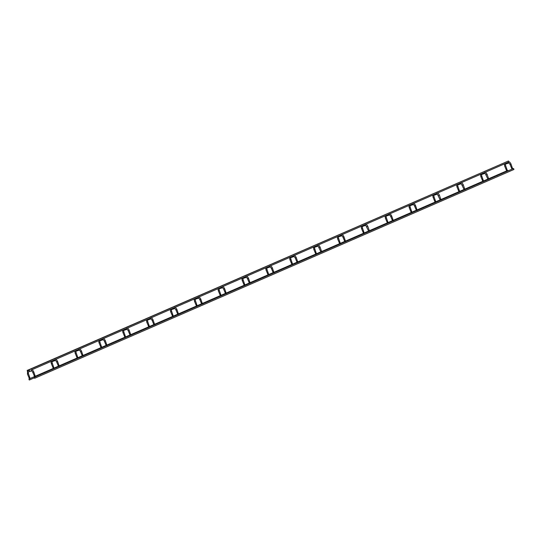 <?xml version="1.0" encoding="UTF-8"?>
<svg xmlns="http://www.w3.org/2000/svg" width="541" height="541" viewBox="0 0 541 541"><rect width="100%" height="100%" fill="white"/><g stroke="black" fill="none" stroke-linecap="round" stroke-linejoin="round"><path stroke-width="0.81" d="M34.766 377.05L32.778 372.323L33.758 371.91L35.49 376.881M27.767 373.919L28.443 373.655L30.168 378.626M34.624 378.274L34.198 377.3L34.624 378.274L513.95 169.461L513.524 168.488L512.969 168.731M508.946 161.887L508.472 160.981L29.146 369.794L29.572 370.768L29.146 369.794M507.654 170.469L508.601 170.631M29.282 379.471L29.309 380.019L28.883 379.045L29.282 379.471M58.631 366.656L56.643 361.929L57.623 361.516L59.348 366.487M51.625 363.525L52.308 363.261L54.032 368.232M82.489 356.262L80.501 351.535L81.481 351.123L83.206 356.093M75.49 353.131L76.166 352.86L77.89 357.831M106.354 345.868L104.366 341.141L105.346 340.729L107.071 345.699M99.348 342.737L100.031 342.467L101.755 347.437M130.212 335.474L128.224 330.74L129.204 330.335L130.929 335.305M123.213 332.343L123.889 332.073L125.613 337.043M154.077 325.08L152.089 320.346L153.069 319.934L154.794 324.904M147.071 321.949L147.754 321.679L149.478 326.649M177.935 314.686L175.947 309.952L176.927 309.54L178.652 314.51M170.936 311.548L171.612 311.285L173.336 316.255M201.793 304.285L199.812 299.558L200.792 299.146L202.517 304.116M194.794 301.154L195.477 300.891L197.201 305.861M225.658 293.891L223.67 289.165L224.65 288.752L226.375 293.722M218.659 290.76L219.335 290.497L221.059 295.467M249.516 283.498L247.528 278.771L248.515 278.358L250.24 283.328M242.517 280.366L243.2 280.096L244.924 285.073M273.381 273.104L271.393 268.377L272.373 267.964L274.098 272.935M266.382 269.973L267.058 269.702L268.782 274.672M297.239 262.71L295.251 257.983L296.238 257.57L297.963 262.541M290.24 259.579L290.916 259.308L292.647 264.279M319.149 247.562L320.096 247.169L321.821 252.147M314.105 249.185L314.781 248.914L316.505 253.885M344.962 241.922L342.974 237.188L343.954 236.775L345.685 241.746M337.963 238.784L338.639 238.52L340.37 243.491M366.872 226.774L367.819 226.381L369.544 231.352M361.828 228.39L362.504 228.126L364.228 233.097M392.685 221.127L390.697 216.4L391.677 215.987L393.408 220.958M385.686 217.996L386.362 217.732L388.093 222.703M416.55 210.733L414.562 206.006L415.542 205.594L417.267 210.564M409.551 207.602L410.227 207.331L411.951 212.309M438.453 195.592L439.4 195.2L441.131 200.17M433.409 197.208L434.085 196.938L435.816 201.908M462.318 185.198L463.265 184.806L464.99 189.776M457.267 186.814L457.95 186.544L459.674 191.514M486.176 174.797L487.123 174.405L488.854 179.382M481.132 176.42L481.808 176.15L483.532 181.12M511.996 169.157L510.007 164.423L510.988 164.011L512.712 168.981M504.99 166.026L505.673 165.756L507.397 170.726M27.165 370.443L27.591 371.417L27.165 370.443L506.714 161.745M28.085 372.052A0.534 0.494 -108.1 0 1 28.044 372.073L31.743 370.856A0.534 0.494 -108.1 0 1 31.466 369.828C32.068 369.429 32.832 370.118 33.758 371.91L33.725 371.917M28.044 372.073A0.534 0.494 -108.1 0 1 27.415 371.342M28.146 371.998L28.443 373.655L27.496 374.047M51.943 361.659A0.534 0.494 -108.1 0 1 51.902 361.672L55.601 360.462A0.534 0.494 -108.1 0 1 55.331 359.434C55.926 359.035 56.69 359.724 57.623 361.516L57.583 361.523M51.902 361.672A0.534 0.494 -108.1 0 1 51.267 361.32M52.004 361.604L52.308 363.261L51.354 363.647M75.808 351.265A0.534 0.494 -108.1 0 1 75.767 351.278L79.466 350.068A0.534 0.494 -108.1 0 1 79.189 349.04C79.791 348.641 80.555 349.33 81.481 351.123L81.448 351.129M75.767 351.278A0.534 0.494 -108.1 0 1 75.131 350.92M75.868 351.21L76.166 352.86L75.185 353.273L77.174 358.007M99.666 340.871A0.534 0.494 -108.1 0 1 99.625 340.884L103.324 339.674A0.534 0.494 -108.1 0 1 103.047 338.646C103.649 338.24 104.413 338.937 105.346 340.729L105.306 340.735M99.625 340.884A0.534 0.494 -108.1 0 1 98.989 340.526M99.727 340.816L100.031 342.467L99.077 342.859M128.224 330.74L127.162 329.266A0.534 0.494 -108.1 0 1 126.912 328.252C127.514 327.846 128.278 328.543 129.204 330.335L129.171 330.341M123.531 330.477A0.534 0.494 -108.1 0 1 122.854 330.132M123.591 330.416L123.889 332.073L122.942 332.465M147.389 320.083A0.534 0.494 -108.1 0 1 147.348 320.096L151.047 318.886A0.534 0.494 -108.1 0 1 150.77 317.851C151.372 317.452 152.136 318.149 153.069 319.934L153.029 319.947M147.348 320.096A0.534 0.494 -108.1 0 1 146.712 319.738M147.45 320.022L147.754 321.679L146.773 322.091L148.761 326.818M174.905 308.485A0.534 0.494 -108.1 0 1 174.635 307.457C175.237 307.058 176.001 307.755 176.927 309.54L176.893 309.553M171.254 309.682A0.534 0.494 -108.1 0 1 170.577 309.344M171.314 309.628L171.612 311.285L170.665 311.677M199.812 299.558L198.743 298.084A0.534 0.494 -108.1 0 1 198.493 297.063C199.095 296.664 199.859 297.361 200.792 299.146L200.752 299.153M195.112 299.288A0.534 0.494 -108.1 0 1 194.435 298.95M195.173 299.234L195.477 300.891L194.523 301.283M218.977 288.894A0.534 0.494 -108.1 0 1 218.936 288.908L222.628 287.697A0.534 0.494 -108.1 0 1 222.358 286.669C222.953 286.27 223.724 286.96 224.65 288.752L224.616 288.759M218.936 288.908A0.534 0.494 -108.1 0 1 218.294 288.556M219.037 288.84L219.335 290.497L218.354 290.909L220.343 295.636M242.835 278.5A0.534 0.494 -108.1 0 1 242.794 278.514L246.493 277.303A0.534 0.494 -108.1 0 1 246.216 276.275C246.818 275.876 247.582 276.566 248.515 278.358L248.475 278.365M242.794 278.514A0.534 0.494 -108.1 0 1 242.158 278.162M242.895 278.446L243.2 280.096L242.212 280.509L244.201 285.242M271.393 268.377L270.331 266.902A0.534 0.494 -108.1 0 1 270.081 265.881C270.676 265.475 271.447 266.172 272.373 267.964L272.339 267.971M266.699 268.106A0.534 0.494 -108.1 0 1 266.016 267.761M266.76 268.052L267.058 269.702L266.111 270.094M295.251 257.983L294.189 256.502A0.534 0.494 -108.1 0 1 293.939 255.487C294.541 255.082 295.305 255.778 296.238 257.57L296.197 257.577M290.558 257.712A0.534 0.494 -108.1 0 1 289.881 257.367M290.618 257.651L290.916 259.308L289.935 259.721L291.924 264.448M314.422 247.318A0.534 0.494 -108.1 0 1 314.382 247.332L318.074 246.121A0.534 0.494 -108.1 0 1 317.804 245.087C318.399 244.688 319.163 245.384 320.096 247.169L320.056 247.183M314.382 247.332A0.534 0.494 -108.1 0 1 313.739 246.973M314.483 247.257L314.781 248.914L313.834 249.306M341.932 235.72A0.534 0.494 -108.1 0 1 341.662 234.693C342.264 234.294 343.028 234.99 343.954 236.775L343.92 236.789M338.281 236.924A0.534 0.494 -108.1 0 1 337.604 236.579M338.341 236.863L338.639 238.52L337.658 238.933L339.647 243.66M368.827 231.521L365.777 225.32A0.534 0.494 -108.1 0 1 365.527 224.299C366.122 223.9 366.886 224.596 367.819 226.381L367.779 226.388M362.145 226.523A0.534 0.494 -108.1 0 1 361.462 226.185M362.206 226.469L362.504 228.126L361.557 228.518M386.003 216.13A0.534 0.494 -108.1 0 1 385.963 216.15L389.662 214.933A0.534 0.494 -108.1 0 1 389.385 213.905C389.987 213.506 390.751 214.195 391.677 215.987L391.643 215.994M385.963 216.15A0.534 0.494 -108.1 0 1 385.327 215.791M386.064 216.075L386.362 217.732L385.381 218.145L387.37 222.872M409.862 205.736A0.534 0.494 -108.1 0 1 409.821 205.749L413.52 204.539A0.534 0.494 -108.1 0 1 413.25 203.511C413.845 203.112 414.609 203.801 415.542 205.594L415.502 205.6M409.821 205.749A0.534 0.494 -108.1 0 1 409.185 205.397M409.929 205.681L410.227 207.331L409.246 207.744L411.234 212.478M440.408 200.339L437.358 194.138A0.534 0.494 -108.1 0 1 437.108 193.117C437.71 192.711 438.474 193.407 439.4 195.2L439.366 195.206M433.726 195.342A0.534 0.494 -108.1 0 1 433.05 194.997M433.787 195.287L434.085 196.938L433.138 197.33M457.585 184.948A0.534 0.494 -108.1 0 1 457.544 184.961L461.243 183.751A0.534 0.494 -108.1 0 1 460.973 182.723C461.568 182.317 462.332 183.014 463.265 184.806L463.224 184.812M457.544 184.961A0.534 0.494 -108.1 0 1 456.908 184.603M457.652 184.894L457.95 186.544L456.996 186.936M481.449 174.554A0.534 0.494 -108.1 0 1 481.409 174.567L485.108 173.357A0.534 0.494 -108.1 0 1 484.831 172.322C485.433 171.923 486.197 172.62 487.123 174.405L487.089 174.418M481.409 174.567A0.534 0.494 -108.1 0 1 480.773 174.209M481.51 174.493L481.808 176.15L480.861 176.542M510.007 164.423L508.939 162.949A0.534 0.494 -108.1 0 1 508.696 161.928C509.291 161.529 510.055 162.226 510.988 164.011L510.947 164.024M505.308 164.16A0.534 0.494 -108.1 0 1 504.631 163.815M505.368 164.099L505.673 165.756L504.692 166.168L506.68 170.895M32.778 372.323L31.797 370.842M29.275 370.544L27.713 371.058M27.638 371.085L27.463 374.068L29.451 378.795M512.029 169.137L489.105 179.125M488.165 179.538L465.246 189.519M464.306 189.932L441.388 199.913M440.442 200.326L417.524 210.307M416.584 210.72L393.665 220.701M392.719 221.113L369.801 231.102M368.861 231.507L345.942 241.496M344.996 241.901L322.078 251.89M321.138 252.302L298.219 262.284M297.28 262.696L274.355 272.678M273.415 273.09L250.497 283.071M249.557 283.484L226.632 293.465M225.692 293.878L202.774 303.866M201.834 304.272L178.909 314.26M177.969 314.666L155.051 324.654M154.111 325.06L131.186 335.048M130.246 335.461L107.328 345.442M106.388 345.855L83.463 355.836M82.523 356.248L59.605 366.23M58.665 366.642L35.74 376.631M34.8 377.036L34.198 377.3M508.418 162.165L485.189 172.288M484.56 172.559L461.324 182.682M460.695 182.953L437.466 193.076M436.837 193.347L413.601 203.47M412.972 203.747L389.743 213.864M389.114 214.141L365.878 224.258M365.249 224.535L342.02 234.659M341.391 234.929L318.155 245.053M317.526 245.323L294.297 255.447M293.668 255.717L270.432 265.841M269.81 266.111L246.574 276.235M245.945 276.512L222.709 286.629M222.087 286.906L198.851 297.023M198.222 297.3L174.986 307.423M174.364 307.694L151.128 317.817M150.499 318.088L127.263 328.211M126.641 328.482L103.405 338.605M102.776 338.876L79.541 348.999M78.918 349.27L55.682 359.393M55.054 359.67L31.818 369.787M506.714 170.882L488.902 178.638M487.928 179.064L483.789 180.87M482.849 181.276L465.044 189.032M464.07 189.458L459.931 191.264M458.991 191.67L441.179 199.426M440.205 199.852L436.073 201.658M435.126 202.064L417.321 209.827M416.347 210.246L412.208 212.052M411.268 212.464L393.456 220.221M392.482 220.647L388.35 222.446M387.403 222.858L369.598 230.615M368.624 231.041L364.485 232.84M363.545 233.252L345.74 241.009M344.759 241.435L340.627 243.234M339.68 243.646L321.875 251.403M320.901 251.829L316.762 253.628M315.822 254.04L298.017 261.797M297.036 262.223L292.904 264.028M291.957 264.434L274.152 272.191M273.178 272.617L269.039 274.422M268.099 274.828L250.294 282.591M249.313 283.011L245.181 284.816M244.241 285.229L226.429 292.985M225.455 293.411L221.316 295.21M220.376 295.623L202.571 303.379M201.59 303.805L197.458 305.604M196.518 306.017L178.706 313.773M177.732 314.199L173.593 315.998M172.653 316.411L154.848 324.167M153.867 324.593L149.735 326.392M148.795 326.805L130.983 334.561M130.009 334.987L125.87 336.793M124.93 337.199L107.125 344.955M106.144 345.381L102.012 347.187M101.072 347.593L83.26 355.356M82.286 355.775L78.147 357.581M77.207 357.986L59.402 365.75M58.421 366.176L54.289 367.975M53.349 368.387L35.537 376.144M34.563 376.57L30.424 378.369M29.485 378.781L28.883 379.045M34.232 377.875L29.309 380.019M56.643 361.929L55.662 360.448M50.942 361.462L51.327 363.667L53.316 368.401M80.501 351.535L79.52 350.047M74.807 351.062L75.185 353.273M104.366 341.141L103.385 339.653M98.665 340.668L99.05 342.879L101.039 347.613M123.49 330.49L127.189 329.28M122.53 330.274L122.908 332.485L124.897 337.212M152.089 320.346L151.101 318.865M146.388 319.88L146.773 322.091M175.947 309.952L174.966 308.471M171.213 309.702L174.905 308.492M170.253 309.486L170.631 311.697L172.62 316.424M195.071 299.308L198.77 298.091M194.111 299.092L194.49 301.303L196.478 306.03M223.67 289.165L222.689 287.684M217.969 288.698L218.354 290.909M247.528 278.771L246.547 277.283M241.834 278.297L242.212 280.509M266.659 268.12L270.351 266.909M265.692 267.903L266.077 270.115L268.065 274.848M290.517 257.726L294.27 256.495M289.557 257.509L289.935 259.721M318.135 246.101L321.104 252.316M313.415 247.115L313.8 249.327L315.788 254.054M342.974 237.188L341.993 235.707M338.24 236.938L341.939 235.727M337.28 236.721L337.658 238.933M362.105 226.544L365.858 225.313M361.138 226.327L361.523 228.539L363.511 233.266M390.697 216.4L389.716 214.919M385.003 215.933L385.381 218.145M414.562 206.006L413.581 204.518M408.861 205.533L409.246 207.744M433.686 195.355L437.385 194.145M432.726 195.139L433.104 197.35L435.092 202.084M461.304 183.73L464.273 189.945M456.584 184.745L456.969 186.956L458.957 191.69M485.162 173.336L488.131 179.551M480.449 174.351L480.827 176.562L482.815 181.289M505.267 164.173L508.966 162.963M504.307 163.957L504.692 166.168"/></g></svg>
